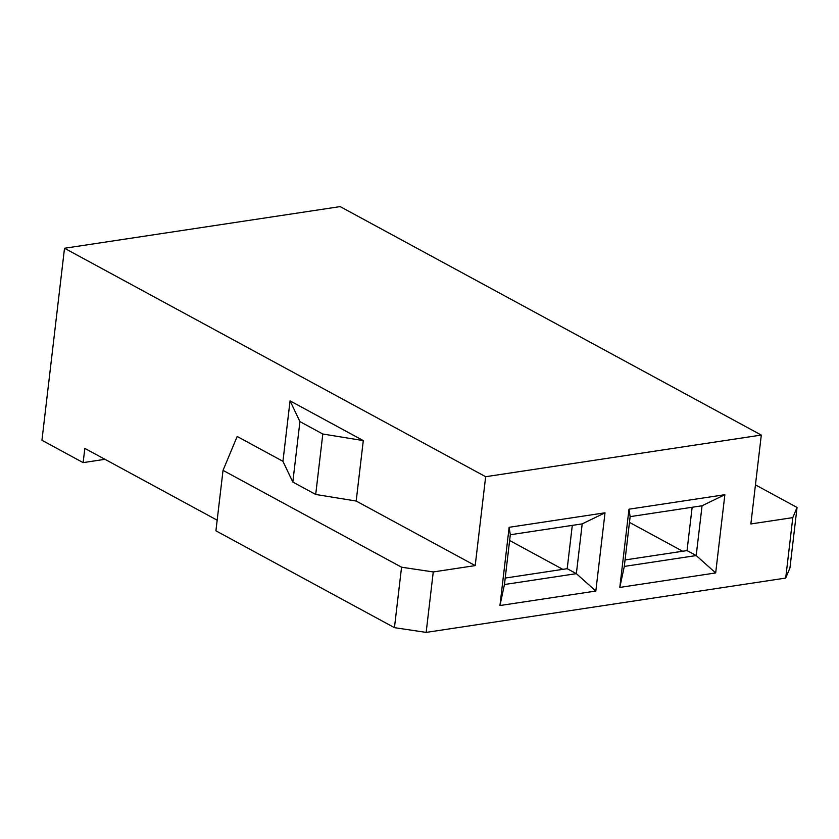 <?xml version="1.0" encoding="UTF-8"?>
<svg xmlns="http://www.w3.org/2000/svg" width="839" height="839" viewBox="0 0 839 839"><rect width="100%" height="100%" fill="white"/><g stroke="black" fill="none" stroke-linecap="round" stroke-linejoin="round"><path stroke-width="1.26" d="M755.446 484.879L797.05 507.448L792.803 517.621L750.863 523.956L761.298 435.063L340.162 206.604L64.509 248.26L485.655 476.709L475.21 565.601L356.187 501.04L363.287 440.59L290.053 400.864L299.922 421.598L322.805 434.015L363.287 440.59M761.298 435.063L485.655 476.709M223.027 470.364L215.917 530.814L394.445 627.656L401.556 567.206L223.027 470.364L237.175 436.479L282.942 461.314L290.053 400.864M217.165 520.19L84.823 448.393L83.145 462.625L41.95 440.276L64.509 248.26M797.05 507.448L789.95 567.898L785.703 578.071L426.16 632.396L394.445 627.656M629.47 522.382L682.673 551.244M625.055 559.949L687.047 550.583L692.144 507.27M630.141 516.635L624.3 566.419L696.202 555.554L702.054 505.77L630.141 516.635L628.988 509.189L619.801 587.415L715.677 572.932L724.865 494.706L628.988 509.189M687.047 550.583L696.202 555.554L715.677 572.932M702.054 505.77L724.865 494.706M792.803 517.621L785.703 578.071M401.556 567.206L433.26 571.946L426.16 632.396M433.26 571.946L475.21 565.601M509.137 527.301L499.95 605.527L595.826 591.044L605.013 512.807L509.137 527.301L510.301 534.747L504.449 584.521L499.95 605.527M282.942 461.314L292.821 482.047L315.705 494.465L356.187 501.04M292.821 482.047L299.922 421.598M315.705 494.465L322.805 434.015M504.449 584.521L576.362 573.656L582.203 523.882L605.013 512.807M582.203 523.882L510.301 534.747M505.204 578.061L567.206 568.695L576.362 573.656L595.826 591.044M572.292 525.382L567.206 568.695M509.619 540.494L562.822 569.356M83.145 462.625L104.959 459.321M624.3 566.419L619.801 587.415"/></g></svg>
